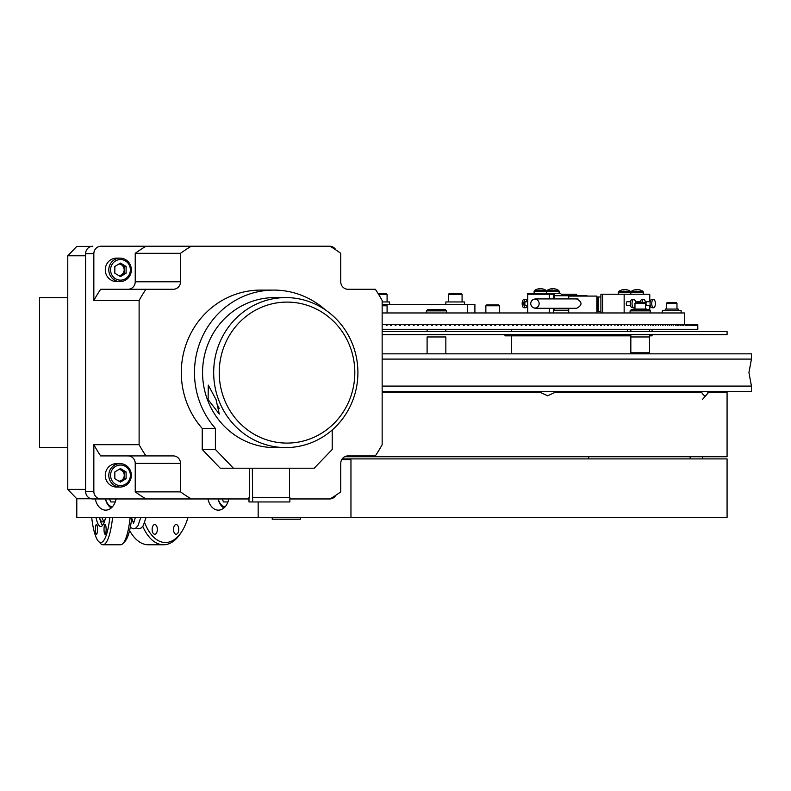 <?xml version="1.0" encoding="UTF-8"?>
<svg xmlns="http://www.w3.org/2000/svg" width="791" height="791" viewBox="0 0 791 791"><rect width="100%" height="100%" fill="white"/><g stroke="black" fill="none" stroke-linecap="round" stroke-linejoin="round"><path stroke-width="1.19" d="M382.152 304.347L474.907 304.347L474.907 312.969M382.152 334.642L727.077 334.642L727.077 331.637L382.152 331.637M627.431 334.642L627.431 335.839L630.832 335.839M649.589 335.839L652.061 335.839L652.061 334.642M652.061 329.313L652.061 331.637M627.431 329.313L627.431 331.637M504.866 335.839L627.431 335.839M511.461 329.313L511.461 331.637M511.461 334.642L511.461 353.844M530.731 303.596A4.687 4.222 90 0 1 539.165 303.596A4.687 4.222 90 0 1 530.731 303.596M534.953 308.282L576.639 308.282C582.453 305.158 582.453 302.033 576.639 298.909M568.709 298.909L568.709 296.091L596.839 296.091L596.839 312.969M579.22 335.839L586.329 335.839M650.261 305.464L646.811 305.464A1.879 0.821 90 0 1 645.99 303.596A1.879 0.821 90 0 1 646.811 301.717L650.261 301.717M653.554 307.719L651.873 307.719A4.123 1.809 90 0 1 650.064 303.596A4.123 1.809 90 0 1 651.873 299.473L653.554 299.473A4.123 1.809 90 0 0 651.744 303.596A4.123 1.809 90 0 0 653.554 307.719A4.123 1.809 90 0 0 655.363 303.596A4.123 1.809 90 0 0 653.554 299.473M630.556 305.464L627.105 305.464A1.879 0.821 90 0 1 626.284 303.596A1.879 0.821 90 0 1 627.105 301.717L630.556 301.717M633.848 307.719L632.157 307.719A4.123 1.809 90 0 1 630.358 303.596A4.123 1.809 90 0 1 632.157 299.473L633.848 299.473A4.123 1.809 90 0 0 632.039 303.596A4.123 1.809 90 0 0 633.848 307.719A4.123 1.809 90 0 0 634.965 306.839M635.608 302.646A4.123 1.809 90 0 0 633.848 299.473M636.261 302.617A1.879 0.821 90 0 1 636.963 301.717L640.403 301.717M601.19 294.222L649.767 294.222L649.767 301.717M649.767 305.464L649.767 310.299M624.148 294.222L624.148 312.969M640.255 302.617A4.123 1.809 90 0 1 642.015 299.473L643.696 299.473A4.123 1.809 90 0 0 641.946 302.617M645.466 304.505A4.123 1.809 90 0 0 643.696 299.473M600.893 311.466L597.502 311.466L597.502 296.991L600.893 296.991M598.362 311.466L598.362 296.991M527.735 305.464L525.639 305.464A1.879 0.821 -90 0 1 524.819 303.596A1.879 0.821 -90 0 1 525.639 301.717L527.735 301.717M527.251 305.464A4.123 1.809 -90 0 1 525.639 307.719A4.123 1.809 -90 0 1 523.83 303.596A4.123 1.809 -90 0 1 525.639 299.473A4.123 1.809 -90 0 1 527.251 301.717M525.639 307.719L523.949 307.719A4.123 1.809 -90 0 1 522.149 303.596A4.123 1.809 -90 0 1 523.949 299.473L525.639 299.473M549.31 298.909L549.31 294.222L527.735 294.222L527.735 312.969M549.31 312.969L549.31 308.282M576.619 295.715L576.619 294.222L562.055 294.222M553.324 312.969L553.324 308.282M553.324 298.909L553.324 294.529M553.809 298.909L553.809 295.715A1.503 1.236 -90 0 0 552.573 294.222L551.96 294.222L552.573 294.222L552.573 293.323L551.96 293.323L551.96 294.222L549.31 294.222M587.644 296.091A7.238 4.093 90 0 0 586.339 295.715L562.579 295.715L560.404 293.323L552.573 293.323A2.403 1.978 -90 0 1 554.55 295.715L554.55 298.909M553.809 308.282L553.809 310.191L568.709 310.191M554.55 308.282L554.55 310.191M553.809 295.715L562.579 295.715M552.573 293.323L527.587 293.323L527.735 294.222M537.742 289.022A10.303 9.166 71.7 0 1 538.542 288.834A10.323 10.323 0 0 0 534.429 290.554L546.314 290.554A10.323 10.323 0 0 0 542.201 288.834A10.303 9.166 -71.7 0 0 541.469 288.735L541.449 288.824M542.201 288.834A10.303 9.166 -71.7 0 1 543.002 289.022A9.265 3.085 133.6 0 0 542.685 288.992A9.265 3.085 133.6 0 0 542.329 289.022A10.303 9.166 71.7 0 0 540.747 288.735A10.303 4.459 -80.9 0 0 539.956 289.022A9.265 6.328 -152.9 0 0 538.562 289.022A10.303 4.459 80.9 0 1 539.284 288.735A10.303 9.166 71.7 0 0 538.542 288.834M540.372 288.834A10.303 4.459 80.9 0 0 539.996 288.735A10.303 9.166 -71.7 0 0 538.671 288.952M550.22 289.022A10.303 9.166 71.7 0 1 551.03 288.834A10.323 10.323 0 0 0 546.907 290.554L558.802 290.554A10.323 10.323 0 0 0 554.689 288.834A10.303 9.166 -71.7 0 0 553.947 288.735A10.303 4.459 -80.9 0 1 554.56 288.952M554.689 288.834A10.303 9.166 -71.7 0 1 555.49 289.022A9.265 3.085 133.6 0 0 555.163 288.992A9.265 3.085 133.6 0 0 554.807 289.022A10.303 9.166 71.7 0 0 553.235 288.735A10.303 4.459 -80.9 0 0 552.434 289.022A9.265 6.328 -152.9 0 0 551.04 289.022A10.303 4.459 80.9 0 1 551.762 288.735L551.811 288.992M551.03 288.834A10.303 9.166 71.7 0 1 551.762 288.735M552.86 288.834A10.303 4.459 80.9 0 0 552.484 288.735A10.303 9.166 -71.7 0 0 551.782 288.824M622.023 289.921A10.303 9.166 71.7 0 1 622.824 289.733A10.323 10.323 0 0 0 618.71 291.454L630.595 291.454A10.323 10.323 0 0 0 626.482 289.733A10.303 9.166 -71.7 0 0 625.74 289.635A10.303 4.459 -80.9 0 1 626.353 289.852M626.482 289.733A10.303 9.166 -71.7 0 1 627.283 289.921A9.265 3.085 133.6 0 0 626.966 289.892A9.265 3.085 133.6 0 0 626.601 289.921A10.303 9.166 71.7 0 0 625.028 289.635A10.303 4.459 -80.9 0 0 624.228 289.921A9.265 6.328 -152.9 0 0 622.833 289.921A10.303 4.459 80.9 0 1 623.555 289.635L623.615 289.892M622.824 289.733A10.303 9.166 71.7 0 1 623.555 289.635M624.653 289.733A10.303 4.459 80.9 0 0 624.277 289.635A10.303 9.166 -71.7 0 0 623.575 289.724M634.501 289.921A10.303 9.166 71.7 0 1 635.302 289.733A10.323 10.323 0 0 0 631.188 291.454L643.073 291.454A10.323 10.323 0 0 0 638.96 289.733A10.303 9.166 -71.7 0 0 638.218 289.635A10.303 4.459 -80.9 0 1 638.831 289.852M638.96 289.733A10.303 9.166 -71.7 0 1 639.761 289.921A9.265 3.085 133.6 0 0 639.444 289.892A9.265 3.085 133.6 0 0 639.088 289.921A10.303 9.166 71.7 0 0 637.506 289.635A10.303 4.459 -80.9 0 0 636.706 289.921A9.265 6.328 -152.9 0 0 635.321 289.921A10.303 4.459 80.9 0 1 636.043 289.635L636.093 289.892M635.302 289.733A10.303 9.166 71.7 0 1 636.043 289.635M637.131 289.733A10.303 4.459 80.9 0 0 636.755 289.635A10.303 9.166 -71.7 0 0 636.053 289.724M350.957 459.66L341.722 459.66L350.957 459.66L350.957 517.403L727.077 517.403L727.077 458.909L342.196 458.909M102.543 525.471A31.65 6.852 -90 0 1 100.15 520.003L99.419 517.403A27.003 5.844 -90 0 0 102.672 521.902A27.003 5.844 -90 0 0 105.074 519.519M91.687 517.403A47.618 10.303 -90 0 0 98.48 541.341A47.618 10.303 -90 0 0 100.764 542.527A47.618 10.303 -90 0 0 109.85 517.403M112.599 517.403A49.873 10.797 90 0 1 102.968 544.781A49.873 10.797 90 0 1 100.576 543.536L98.48 541.341M102.968 544.781L120.539 544.781A49.873 10.797 -90 0 0 122.931 543.536A49.873 10.797 -90 0 0 130.169 517.403M131.82 517.403A47.618 10.303 90 0 1 125.018 541.341L122.931 543.536M105.074 524.522A4.875 1.058 -90 0 0 104.026 529.397A4.875 1.058 -90 0 0 105.074 534.261A4.875 1.058 -90 0 0 106.132 529.397A4.875 1.058 -90 0 0 105.074 524.522M96.462 524.522A4.875 1.058 -90 0 0 95.404 529.397A4.875 1.058 -90 0 0 96.462 534.261A4.875 1.058 -90 0 0 97.511 529.397A4.875 1.058 -90 0 0 96.462 524.522M95.948 517.403A31.65 6.852 -90 0 0 100.764 526.559A31.65 6.852 -90 0 0 105.589 517.403M101.93 517.403A27.003 5.844 -90 0 0 103.918 521.289M144.634 522.614A47.618 25.589 90 0 0 165.438 542.527A47.618 25.589 90 0 0 181.742 531.611L180.615 533.352A49.873 26.795 -90 0 1 163.549 544.781L148.362 544.781A49.873 26.795 90 0 1 131.296 533.352A49.873 26.795 90 0 1 129.586 530.484M181.742 531.611A47.618 25.589 90 0 0 187.863 517.858M154.739 534.261A4.875 2.62 -90 0 1 152.129 529.397A4.875 2.62 -90 0 1 154.739 524.522A4.875 2.62 -90 0 1 157.36 529.397A4.875 2.62 -90 0 1 154.739 534.261M176.136 534.261A4.875 2.62 -90 0 1 173.526 529.397A4.875 2.62 -90 0 1 176.136 524.522A4.875 2.62 -90 0 1 178.756 529.397A4.875 2.62 -90 0 1 176.136 534.261M163.549 544.781A49.873 26.795 -90 0 1 142.776 526.41M131.296 533.352L130.169 531.611A47.618 25.589 -90 0 1 129.546 530.632M344.678 456.733L727.077 456.733L727.077 392.237L708.746 392.237M382.152 392.237L539.946 392.237L547.679 395.777L555.331 392.237L701.657 392.237C703.921 396.736 706.047 396.736 708.034 392.237M67.779 297.594L39.55 297.594L39.55 447.587L67.779 447.587M154.967 517.403L201.834 517.403M95.316 498.953A15.237 10.777 -90 0 0 105.697 510.146A15.237 10.777 -90 0 0 116.079 498.953M208.003 498.953A15.237 10.777 -90 0 0 218.385 510.146A15.237 10.777 -90 0 0 228.767 498.953M258.163 501.959L258.163 517.403L350.957 517.403M91.212 498.765L76.796 498.765L76.796 517.403L258.163 517.403M76.796 498.765L67.779 489.392L85.606 489.392M85.606 255.78L67.779 255.78L76.796 246.406L91.212 246.406M67.779 255.78L67.779 489.392M287.024 302.093A70.498 67.789 90 0 0 219.236 372.591A70.498 67.789 90 0 0 287.024 443.089A70.498 67.789 90 0 0 354.813 372.591A70.498 67.789 90 0 0 287.024 302.093M285.788 447.587A74.997 72.119 -90 0 1 213.679 372.591A74.997 72.119 -90 0 1 285.788 297.594L274.675 297.594A74.997 72.119 90 0 0 202.565 372.591A74.997 72.119 90 0 0 274.675 447.587L285.788 447.587A74.997 72.119 -90 0 0 357.908 372.591A74.997 72.119 -90 0 0 285.788 297.594M216.062 399.584L219.285 414.059L208.122 399.584L208.27 385.108L216.062 399.584M272.203 517.403L272.203 519.203L300.323 519.203L300.323 517.403M191.293 246.219L146.019 246.219A145.495 139.908 90 0 0 135.231 253.318L180.516 253.318A145.495 139.908 -90 0 1 191.293 246.219L329.966 246.219A145.495 139.908 -90 0 1 340.753 253.318L340.753 281.774A7.495 7.208 90 0 0 347.961 289.269L375.32 289.269A145.495 139.908 -90 0 1 382.152 300.481L382.152 444.69A145.495 139.908 -90 0 1 375.32 455.913L347.961 455.913A7.495 7.208 90 0 0 340.753 463.407L340.753 491.864A145.495 139.908 -90 0 1 329.966 498.953L289.872 498.953M146.019 498.953L191.293 498.953A145.495 139.908 -90 0 1 180.516 491.864L135.231 491.864A145.495 139.908 90 0 0 146.019 498.953L101.05 498.953A7.495 7.208 -90 0 1 93.842 491.458L93.842 444.69A145.495 139.908 90 0 0 100.665 455.913L145.94 455.913A145.495 139.908 -90 0 1 139.117 444.69L139.117 300.481A145.495 139.908 -90 0 1 145.94 289.269L173.298 289.269A7.495 7.208 90 0 0 180.516 281.774L180.516 253.318M93.842 444.69L139.117 444.69M128.023 289.269A7.495 7.208 90 0 0 135.231 281.774L135.231 253.318M145.94 289.269L100.665 289.269A145.495 139.908 90 0 0 93.842 300.481L139.117 300.481M93.842 300.481L93.842 253.723A7.495 7.208 -90 0 1 101.05 246.219L146.019 246.219L101.05 246.219M93.842 253.723L85.606 253.723L85.606 491.458A7.495 7.208 90 0 0 92.814 498.953L248.997 498.953M101.05 498.953L92.814 498.953M135.231 491.864L135.231 463.407A7.495 7.208 90 0 0 128.023 455.913M180.516 491.864L180.516 463.407A7.495 7.208 90 0 0 173.298 455.913L145.94 455.913M335.878 495.245A7.495 7.208 -90 0 1 329.976 498.953M329.976 246.228A7.495 7.208 -90 0 1 335.878 249.936M347.961 289.269L375.32 289.269M85.606 253.723A7.495 7.208 -90 0 1 92.814 246.219M325.348 309.884A82.491 79.327 90 0 0 273.805 290.089A82.491 79.327 90 0 0 201.171 339.418A82.491 79.327 90 0 0 215.389 428.406L202.219 428.406L202.219 449.456L220.244 468.213L314.185 468.213L332.22 449.456L332.22 429.978M273.805 290.089L260.635 290.089A82.491 79.327 90 0 0 188.001 339.418A82.491 79.327 90 0 0 202.219 428.406M215.389 428.406L215.389 449.456L202.219 449.456M215.389 449.456L233.424 468.213M249.333 497.46L249.333 468.213M252.655 497.46L289.872 497.46L289.872 501.959L252.655 501.959L252.319 468.213M248.997 497.46L248.997 501.959L252.655 501.959M289.526 497.46L289.526 468.213M130.367 269.85A10.293 9.897 90 0 0 120.469 259.557A10.293 9.897 90 0 0 110.572 269.85A10.293 9.897 90 0 0 120.469 280.143A10.293 9.897 90 0 0 130.367 269.85M131.346 269.85A11.717 11.272 90 0 0 120.074 258.123A11.717 11.272 90 0 0 108.802 269.85A11.717 11.272 90 0 0 120.074 281.566A11.717 11.272 90 0 0 131.346 269.85M120.074 258.123L116.554 258.123A11.717 11.272 90 0 0 105.282 269.85A11.717 11.272 90 0 0 116.554 281.566L120.074 281.566M126.105 266.458L120.469 263.077L114.833 266.458L114.833 273.231L120.469 276.613L126.105 273.231L126.105 266.458L124.246 266.458L124.246 273.231L126.105 273.231M124.246 273.231L119.54 276.059M119.54 263.63L124.246 266.458M118.937 275.693A5.863 5.636 90 0 0 118.937 263.996M130.367 475.332A10.293 9.897 90 0 0 120.469 465.039A10.293 9.897 90 0 0 110.572 475.332A10.293 9.897 90 0 0 120.469 485.625A10.293 9.897 90 0 0 130.367 475.332M131.346 475.332A11.717 11.272 90 0 0 120.074 463.615A11.717 11.272 90 0 0 108.802 475.332A11.717 11.272 90 0 0 120.074 487.048A11.717 11.272 90 0 0 131.346 475.332M120.074 463.615L116.554 463.615A11.717 11.272 90 0 0 105.282 475.332A11.717 11.272 90 0 0 116.554 487.048L120.074 487.048M126.105 471.95L120.469 468.569L114.833 471.95L114.833 478.713L120.469 482.105L126.105 478.713L126.105 471.95L124.246 471.95L124.246 478.713L126.105 478.713M124.246 478.713L119.54 481.541M119.54 469.122L124.246 471.95M118.937 481.185A5.863 5.636 90 0 0 118.937 469.478M218.425 406.159A10.293 2.828 -90 0 0 219.206 408.542M382.152 325.417L382.498 324.666L417.866 324.666L417.866 325.417L418.617 325.417L418.617 324.666L422.414 324.666L422.414 325.417L423.165 325.417L423.165 324.666L426.972 324.666L426.972 325.417L427.723 325.417L427.723 324.666L431.53 324.666L431.53 325.417L432.281 325.417L432.281 324.666L441.24 324.666L440.656 325.417L441.408 325.417L441.408 324.666L445.64 324.666L445.214 325.417L445.966 325.417L445.966 324.666L450.03 324.666L449.772 325.417L450.524 325.417L450.524 324.666L454.42 324.666L454.331 325.417L455.072 325.417L455.072 324.666L467.946 324.666L467.946 325.417L468.697 325.417L468.697 324.666L490.44 324.666L490.44 325.417L491.171 325.417L490.44 325.417M418.518 325.417L418.617 324.666L417.866 324.666M422.908 325.417L423.165 324.666L422.414 324.666M427.298 325.417L427.723 324.666L426.972 324.666M431.698 325.417L432.281 324.666L431.53 324.666M495.631 325.417L494.899 325.417L495.631 325.417L495.631 324.666L500.06 324.666L500.06 325.417L499.339 325.417L499.339 324.666L516.879 324.666L516.879 325.417L517.591 325.417L516.879 325.417M517.591 325.417L517.591 324.666L521.912 324.666L521.912 325.417L521.21 325.417L521.21 324.666L529.782 324.666L529.782 325.417L530.484 325.417L529.782 325.417M530.484 325.417L530.484 324.666L534.726 324.666L534.726 325.417L534.024 325.417L534.024 324.666L542.428 324.666L542.428 325.417L543.12 325.417L542.428 325.417M543.12 325.417L543.12 324.666L547.263 324.666L547.263 325.417L546.581 325.417L546.581 324.666L554.788 324.666L554.788 325.417L555.46 325.417L554.788 325.417M559.504 325.417L558.842 325.417L559.504 325.417L559.504 324.666L563.508 324.666L563.508 325.417L562.856 324.666L570.756 324.666L571.399 325.417L570.756 325.417M575.284 325.417L574.652 325.417L575.284 324.666L579.131 324.666L579.131 325.417L578.498 324.666L589.789 324.666L590.393 325.417L589.789 325.417M590.393 325.417L590.393 324.666L594.061 324.666L594.061 325.417L593.458 324.666L617.751 324.666L618.295 325.417L617.751 325.417M618.295 325.417L618.295 324.666L621.548 324.666L621.548 325.417L621.014 324.666L630.447 324.666L630.951 325.417L630.447 325.417M630.951 325.417L630.951 324.666L633.967 324.666L633.967 325.417L633.472 324.666L636.439 324.666L636.439 325.417M653.356 325.417L653.356 324.666L655.868 324.666L655.868 325.417L655.462 324.666L658.31 324.666L658.31 325.417L657.914 324.666L660.693 324.666L660.693 325.417L660.307 324.666L662.621 324.666L662.621 325.417M382.152 312.969L684.482 312.969L684.482 324.666M382.152 329.313L697.83 329.313L697.781 325.417M697.494 325.417L697.781 324.666M697.454 325.417L697.454 324.666L697.217 325.417M697.168 325.417L697.168 324.666L696.871 325.417M696.802 325.417L696.802 324.666L696.436 325.417M696.357 325.417L696.357 324.666L695.922 325.417M695.833 325.417L695.833 324.666L695.338 325.417M695.23 325.417L695.23 324.666L694.666 325.417M694.547 325.417L694.547 324.666L693.925 325.417M693.796 325.417L693.796 324.666L693.094 324.666L693.094 325.417L693.094 324.666L692.194 324.666L692.194 325.417L692.194 324.666L691.215 324.666L691.215 325.417L691.215 324.666L690.157 324.666L690.157 325.417L690.157 324.666L689.02 324.666L689.02 325.417L689.02 324.666L687.804 324.666L687.804 325.417L687.804 324.666L686.519 324.666L686.519 325.417M686.301 325.417L686.301 324.666L685.154 324.666L685.154 325.417L685.154 324.666L683.711 324.666L683.711 325.417M683.464 325.417L683.464 324.666L682.198 324.666L682.198 325.417M681.941 325.417L681.941 324.666L680.606 324.666L680.606 325.417M680.339 325.417L680.339 324.666L678.935 324.666L678.935 325.417M678.658 325.417L678.658 324.666L677.195 324.666L677.195 325.417M676.908 325.417L676.908 324.666L675.385 324.666L675.385 325.417L675.385 324.666L673.497 324.666L673.497 325.417M673.181 325.417L673.181 324.666L671.539 324.666L671.539 325.417M671.213 325.417L671.213 324.666L669.512 324.666L669.512 325.417M669.176 325.417L669.176 324.666L667.416 324.666L667.416 325.417L667.416 324.666L665.241 324.666L665.241 325.417L665.241 324.666L662.996 324.666L662.996 325.417M652.941 325.417L652.941 324.666L650.775 324.666L650.775 325.417L650.775 324.666L648.136 324.666L648.136 325.417L648.136 324.666L645.426 324.666L645.426 325.417M644.972 325.417L644.972 324.666L642.658 324.666L642.658 325.417M642.193 325.417L642.193 324.666L639.82 324.666L639.82 325.417L639.82 324.666L636.923 324.666L636.923 325.417M633.472 325.417L633.967 325.417M627.866 324.666L627.362 325.417L627.866 324.666M624.732 324.666L624.218 325.417L624.732 324.666M621.014 325.417L621.548 325.417L621.014 325.417M614.993 324.666L614.993 325.417L614.439 324.666M611.631 324.666L611.077 325.417L611.631 324.666M607.656 325.417L607.656 324.666L608.22 325.417M604.176 325.417L604.176 324.666L604.759 325.417M601.239 324.666L601.239 325.417L600.656 324.666M597.67 324.666L597.086 325.417L597.67 324.666M593.458 325.417L594.061 325.417M586.685 324.666L586.685 325.417L586.072 324.666M582.927 324.666L582.927 325.417L582.305 324.666M574.652 325.417L574.652 324.666L571.399 324.666L571.399 325.417M567.473 324.666L566.821 325.417L567.473 324.666M562.856 325.417L563.508 325.417M558.842 325.417L558.842 324.666L555.46 324.666L555.46 325.417M551.376 324.666L551.376 325.417L550.704 325.417L551.376 325.417L550.704 325.417L550.704 324.666L551.376 324.666M546.581 325.417L547.263 325.417M538.938 324.666L538.938 325.417L538.246 325.417L538.661 324.666M534.024 325.417L534.726 325.417M525.511 325.417L525.511 324.666L526.213 324.666L526.213 325.417L525.511 325.417L526.213 325.417M513.24 324.666L513.24 325.417L512.528 325.417L512.528 324.666L513.24 324.666M508.148 325.417L508.148 324.666L508.87 324.666L508.87 325.417L508.148 325.417L508.87 325.417M503.748 325.417L503.748 324.666L504.48 324.666L504.48 325.417L503.748 325.417L504.48 325.417M499.339 325.417L500.06 325.417L500.06 324.666L499.339 324.666M494.899 325.417L494.899 324.666L491.171 324.666L491.171 325.417M486.712 324.666L486.712 325.417L485.971 325.417L485.971 324.666L486.712 324.666M481.482 325.417L481.482 324.666L482.223 324.666L482.223 325.417L481.482 325.417L482.223 325.417M477.724 324.666L477.724 325.417L476.983 325.417L476.983 324.666L477.724 324.666M473.216 324.666L473.216 325.417L472.474 325.417L472.474 324.666L473.216 324.666M464.159 324.666L464.159 325.417L463.417 325.417L463.417 324.666L464.159 324.666M458.879 325.417L458.879 324.666L459.62 324.666L459.62 325.417L458.879 325.417L459.62 325.417M436.85 324.666L436.85 325.417L436.098 325.417L436.098 324.666M413.317 325.417L413.317 324.666L414.069 324.666L414.069 325.417L413.317 325.417L414.069 325.417M409.52 324.666L409.52 325.417L408.779 325.417L408.779 324.666L409.52 324.666M404.992 324.666L404.992 325.417L404.25 325.417L404.25 324.666L404.992 324.666M400.464 324.666L400.464 325.417L399.722 325.417L399.722 324.666L400.464 324.666M395.955 324.666L395.955 325.417L395.213 325.417L395.213 324.666L395.955 324.666M390.714 325.417L390.714 324.666L391.456 324.666L391.456 325.417L390.714 325.417L391.456 325.417M386.967 324.666L386.967 325.417L386.235 325.417L386.235 324.666L386.967 324.666M441.408 324.666L441.24 325.417M445.966 324.666L445.64 325.417M450.524 324.666L450.03 325.417M455.072 324.666L454.42 325.417M468.697 324.666L467.946 324.666M491.171 324.666L490.44 324.666M495.631 324.666L494.899 324.666M517.591 324.666L516.879 324.666M521.21 325.417L521.912 325.417M530.484 324.666L529.782 324.666M543.12 324.666L542.428 324.666M555.46 324.666L554.788 324.666M559.504 324.666L558.842 324.666M566.821 325.417L567.473 325.417M571.399 324.666L570.756 324.666M575.284 324.666L574.652 324.666M578.498 325.417L579.131 325.417M582.305 325.417L582.927 325.417M590.393 324.666L589.789 324.666M600.656 325.417L601.239 325.417M618.295 324.666L617.751 324.666M624.218 325.417L624.732 325.417M630.951 324.666L630.447 324.666M521.912 324.666L521.21 324.666M563.508 324.666L562.856 324.666L563.508 324.666M579.131 324.666L578.498 324.666M594.061 324.666L593.458 324.666M621.548 324.666L621.014 324.666L621.548 324.666M382.152 386.087L751.45 386.087L748.939 372.591L751.45 359.094L382.152 359.094M751.45 359.094L751.45 353.844L382.152 353.844M751.45 386.087L751.45 391.337L382.152 391.337M378.088 293.54L386.265 293.54L387.086 294.371L378.602 294.371M448.359 294.371L449.179 293.54L461.252 293.54L462.082 294.371L448.359 294.371L448.359 301.944M389.597 304.347L389.597 301.944L382.152 301.944M464.594 304.347L464.594 301.944L445.847 301.944L445.847 304.347M115.259 501.939L110.78 501.939L109.563 498.953M105.529 498.953A12.191 8.622 -90 0 0 112.302 506.942M105.46 498.953A14.06 9.947 -90 0 0 111.264 507.951M218.217 498.953A12.191 8.622 -90 0 0 224.99 506.942M218.148 498.953A14.06 9.947 -90 0 0 223.952 507.951M227.946 501.939L223.467 501.939L222.251 498.953M662.354 312.969L662.354 310.566L681.11 310.566L681.11 312.969M665.28 310.566L665.28 309.063L678.184 309.063L678.184 310.566M640.601 309.063L646.662 309.063L646.662 309.667M633.759 309.667L633.759 309.063L639.909 309.063L639.909 309.667M640.048 309.063L640.918 309.063L640.918 309.667M666.487 303.289L667.159 302.617L676.305 302.617L676.977 303.289L666.487 303.289L666.487 309.063M634.965 303.289L635.638 302.617L644.784 302.617L645.466 303.289L634.965 303.289L634.965 309.063M485.852 305.771L486.683 304.94L498.755 304.94L499.576 305.771L485.852 305.771L485.852 312.969M382.152 304.94L386.265 304.94L387.086 305.771L382.152 305.771M445.847 353.844L445.847 336.966L427.1 336.966L427.1 353.844M649.589 353.241L649.589 336.966L630.832 336.966L630.832 334.642M649.589 334.642L649.589 336.966L630.832 336.966L630.832 353.241M427.545 309.667L445.392 309.667L446.599 310.863L426.349 310.863L427.545 309.667M630.091 310.863L631.287 309.667L649.134 309.667L650.34 310.863L630.091 310.863L630.091 312.969M630.239 353.844L631.287 352.786L649.134 352.786L650.182 353.844M467.402 312.969L467.402 304.347M602.574 294.222L602.574 312.969M576.313 295.715L576.313 294.222M534.113 293.323L534.113 291.167L559.118 291.167L558.802 290.554M618.384 294.222L618.384 292.067L643.39 292.067L643.073 291.454M180.516 281.774L135.231 281.774M85.606 491.458L93.842 491.458M180.516 463.407L135.231 463.407M577.914 298.909L534.953 298.909M568.709 308.282L568.709 312.969M596.839 298.909L597.502 298.909M596.839 308.282L597.502 308.282M600.893 294.222L600.893 312.969M534.113 291.167L534.429 290.554M546.64 293.323L546.314 290.554M546.591 291.167L546.907 290.554M559.118 293.323L559.118 291.167M618.384 292.067L618.71 291.454M630.911 294.222L630.595 291.454M630.872 292.067L631.188 291.454M643.39 294.222L643.39 292.067M136.101 527.894L138.732 528.823L141.292 527.953L143.29 525.61L146.058 517.403M130.268 527.409L133.461 528.823L136.022 527.953L138.02 525.61L140.788 517.403M131.721 518.224L133.461 522.999M133.461 523.573L135.409 517.403M590.739 392.237L590.739 391.337M399.119 392.237L399.119 391.337M473.987 392.237L473.987 391.337M639.365 392.237L639.365 391.337M565.783 392.237L565.783 391.337M498.488 392.237L498.488 391.337M423.62 392.237L423.62 391.337M615.25 392.237L615.25 391.337M556.538 392.237L557.329 391.337M531.641 392.237L530.86 391.337M702.448 399.485L709.527 391.337M683.849 392.237L683.058 391.337L683.849 392.237M702.448 458.909L702.448 456.733M690.148 458.909L690.148 456.733M588.712 456.733L588.712 458.909M387.086 301.944L387.086 294.371M462.082 301.944L462.082 294.371M676.977 309.063L676.977 303.289M645.466 309.063L645.466 303.289M499.576 312.969L499.576 305.771M387.086 312.969L387.086 305.771M426.349 312.969L426.349 310.863M446.599 312.969L446.599 310.863M650.34 312.969L650.34 310.863M427.1 353.241L426.497 353.844M445.847 353.241L446.44 353.844M445.847 331.637L445.847 329.313M427.1 331.637L427.1 329.313M630.832 331.637L630.832 329.313M649.589 331.637L649.589 329.313"/></g></svg>
